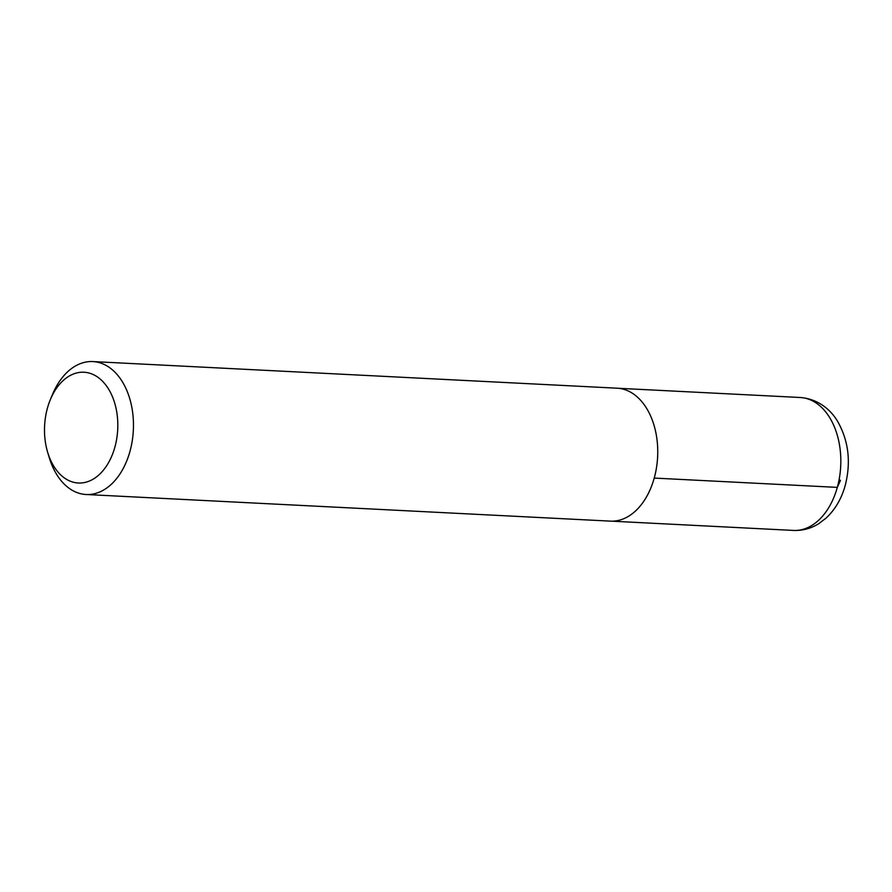 <?xml version="1.0" encoding="UTF-8"?>
<svg xmlns="http://www.w3.org/2000/svg" width="892" height="892" viewBox="0 0 892 892"><rect width="100%" height="100%" fill="white"/><g stroke="black" fill="none" stroke-linecap="round" stroke-linejoin="round"><path stroke-width="1.34" d="M114.878 447.137A55.46 36.605 92.9 0 1 81.484 482.962A55.46 36.605 92.9 0 1 47.7 452.445A55.46 36.605 92.9 0 1 50.387 399.527A55.46 36.605 92.9 0 1 98.376 377.617A55.46 36.605 92.9 0 1 114.878 447.137M50.387 399.527L52.55 394.331A66.554 43.92 92.9 0 1 92.857 361.572A66.554 43.92 92.9 0 1 129.942 451.463A66.554 43.92 92.9 0 1 86.1 494.502A66.554 43.92 92.9 0 1 49.328 457.83L47.7 452.445M92.857 361.572L617.13 388.198A66.554 43.92 92.9 0 1 654.226 478.079A66.554 43.92 92.9 0 1 610.384 521.129L86.1 494.502M839.104 479.628L840.465 480.42L837.309 487.378L654.226 478.079M837.309 487.378A66.554 43.92 92.9 0 1 793.456 530.428C802.599 530.785 811.096 528.488 818.945 523.537L826.215 517.973C835.258 509.432 841.58 498.617 845.192 485.504C851.102 462.524 848.693 441.35 837.956 421.972C832.08 411.569 819.681 399.003 800.213 397.498A66.554 43.92 92.9 0 1 837.309 487.378M611.488 521.162L793.456 530.428M618.234 388.276L800.213 397.498"/></g></svg>
